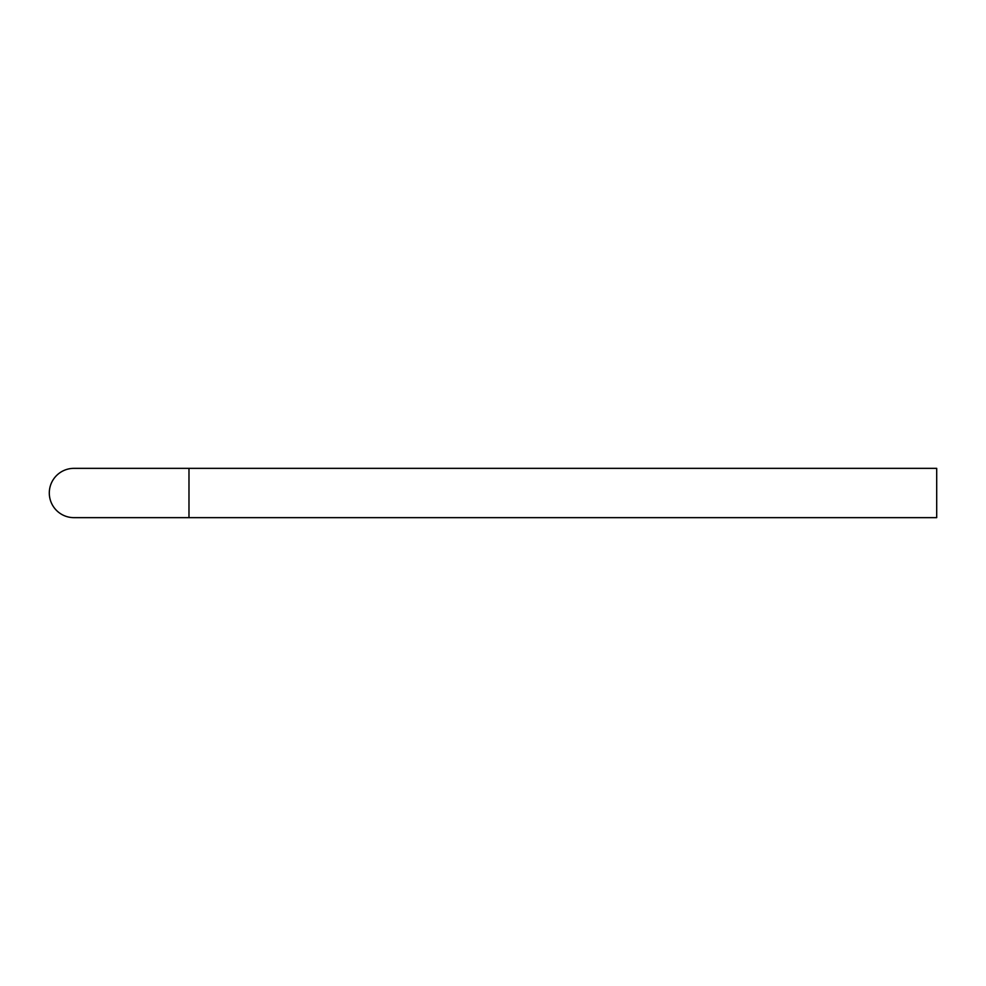 <?xml version="1.0" encoding="UTF-8"?>
<svg xmlns="http://www.w3.org/2000/svg" width="986" height="986" viewBox="0 0 986 986"><rect width="100%" height="100%" fill="white"/><g stroke="black" fill="none" stroke-linecap="round" stroke-linejoin="round"><path stroke-width="1.48" d="M188.979 468.35L936.7 468.35L936.7 517.65L73.95 517.65A24.65 24.65 0 0 1 49.3 493A24.65 24.65 0 0 1 73.95 468.35L188.979 468.35L188.979 517.65"/></g></svg>
